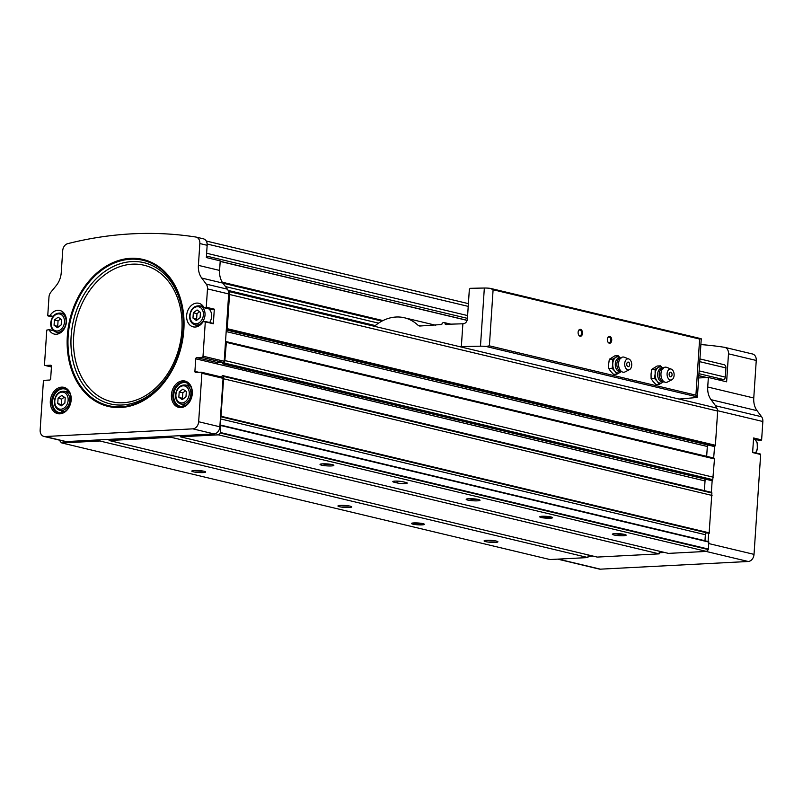 <?xml version="1.0" encoding="UTF-8"?>
<svg xmlns="http://www.w3.org/2000/svg" width="803" height="803" viewBox="0 0 803 803"><rect width="100%" height="100%" fill="white"/><g stroke="black" fill="none" stroke-linecap="round" stroke-linejoin="round"><path stroke-width="1.2" d="M47.999 315.92L52.637 317.024L47.758 315.489L48.973 297.11A6.926 5.26 103.4 0 1 50.86 292.192L56.23 285.597A18.469 14.022 103.4 0 0 61.259 272.478L62.704 250.666A6.926 5.26 103.4 0 1 67.653 243.68A525.734 399.181 103.4 0 1 195.802 237.026A6.926 5.26 103.4 0 1 196.113 237.086A6.926 5.26 103.4 0 1 199.847 243.55L198.401 265.361L219.59 270.42L220.223 260.875L206.341 257.562L207.154 245.296A6.926 5.26 103.4 0 0 203.42 238.832A6.926 5.26 103.4 0 0 203.109 238.772M752.21 353.932A6.926 5.26 103.4 0 1 752.521 353.993A6.926 5.26 103.4 0 1 756.255 360.457L753.766 397.997A18.469 14.022 103.4 0 0 757.078 410.684L711.046 399.683A18.469 14.022 103.4 0 1 707.724 387.006L708.356 377.46L698.67 377.962M228.474 291.449L715.794 407.834A3.463 2.63 103.4 0 1 716.667 408.275A3.463 2.63 103.4 0 1 717.661 411.066L715.393 445.274A0.923 0.703 103.4 0 1 714.62 446.217L713.656 458.011M711.046 399.683L715.573 405.766A6.926 5.26 103.4 0 1 716.667 408.275M708.356 377.46L726.625 381.816L728.492 353.822A6.926 5.26 103.4 0 0 724.758 347.358A6.926 5.26 103.4 0 0 724.436 347.297A525.503 399.001 103.4 0 0 700.889 344.577M61.128 405.927L57.736 403.477L58.087 398.218L61.821 395.397L65.214 397.846L64.862 403.116L61.128 405.927M182.241 399.643L178.848 397.194L179.199 391.924L182.933 389.114L186.326 391.553L185.975 396.823L182.241 399.643M196.374 320.507L200.108 317.687L200.459 312.417L197.066 309.968L193.332 312.789L192.981 318.058L196.374 320.507M57.445 327.714L61.179 324.894L61.53 319.634L58.147 317.185L54.413 319.995L54.062 325.265L57.445 327.714M171.43 394.745A13.521 10.268 103.4 0 1 187.842 382.369A13.521 10.268 103.4 0 1 186.306 405.495A13.521 10.268 103.4 0 1 171.43 394.745M50.318 401.028A13.521 10.268 103.4 0 1 66.729 388.652A13.521 10.268 103.4 0 1 65.194 411.778A13.521 10.268 103.4 0 1 50.318 401.028M212.193 309.697L204.022 307.639A12.125 9.204 103.4 0 0 198.803 303.273A12.125 9.204 103.4 0 0 187.039 312.919A12.125 9.204 103.4 0 0 193.172 326.851A12.125 9.204 103.4 0 0 203.089 321.702L205.297 321.852L203.018 356.171A1.154 0.873 103.4 0 1 202.055 357.355L196.715 357.636L217.904 362.695A1.154 0.873 103.4 0 0 216.94 363.879L705.034 480.947L704.392 490.643M204.303 307.81L206.271 307.258L207.485 288.879L228.684 293.938L224.208 361.23A1.154 0.873 103.4 0 1 223.244 362.424L217.904 362.695M198.401 265.361A18.469 14.022 103.4 0 0 201.714 278.049L206.251 284.121A6.926 5.26 103.4 0 1 207.485 288.879M48.08 315.92L49.967 315.639A12.125 9.204 103.4 0 1 59.884 310.48A12.125 9.204 103.4 0 1 66.017 324.412A12.125 9.204 103.4 0 1 54.253 334.068A12.125 9.204 103.4 0 1 49.033 329.702L46.785 330.083L44.506 364.401A1.154 0.873 103.4 0 0 45.129 365.475L51.432 366.981L45.319 365.495A1.154 0.873 103.4 0 1 45.129 365.475M196.715 357.636A1.154 0.873 103.4 0 0 195.741 358.821L194.908 371.367A1.154 0.873 103.4 0 0 195.721 372.462L201.071 372.18A1.154 0.873 103.4 0 1 201.884 373.275L198.662 421.736A6.926 5.26 103.4 0 1 192.871 428.852L45.038 436.531A6.926 5.26 103.4 0 1 43.884 436.43A6.926 5.26 103.4 0 1 40.15 429.966L43.372 381.505A1.154 0.873 103.4 0 1 44.336 380.321L49.676 380.04A1.154 0.873 103.4 0 0 50.649 378.855L51.482 366.309A1.154 0.873 103.4 0 0 50.659 365.214L45.319 365.495M760.411 454.056L752.642 452.199L760.662 454.488L754.027 554.371A6.926 5.26 103.4 0 1 748.225 561.488L600.403 569.166A6.926 5.26 103.4 0 1 599.249 569.066L557.683 559.139M757.078 410.684L761.605 416.757A6.926 5.26 103.4 0 1 762.85 421.515L761.625 439.893L759.508 440.415M761.625 439.893L753.595 437.976L752.622 452.571L760.662 454.488M225.994 341.566L713.837 458.081A0.923 0.703 103.4 0 1 714.479 458.955L712.773 479.652A0.923 0.703 103.4 0 1 712.171 480.415L711.378 492.319A0.923 0.703 103.4 0 1 711.89 493.022L709.109 533.403L220.524 416.687L219.861 426.794A6.926 5.26 103.4 0 1 214.06 433.921L66.227 441.59A6.926 5.26 103.4 0 1 65.073 441.489L43.884 436.43M708.658 533.292L708.116 541.523M201.714 278.049L222.913 283.108A18.469 14.022 103.4 0 1 219.59 270.42M222.913 283.108L227.44 289.19A6.926 5.26 103.4 0 1 228.534 291.7A3.463 2.63 103.4 0 1 229.528 294.48L227.259 328.688A0.923 0.703 103.4 0 1 226.486 329.642L226.305 329.652M201.443 372.271L222.26 377.239A1.154 0.873 103.4 0 1 223.073 378.333L220.524 416.687M212.343 309.727L214.311 309.175L213.337 323.77L205.297 321.852M228.534 291.7A6.926 5.26 103.4 0 1 228.684 293.938M225.523 341.506L225.703 341.496A0.923 0.703 103.4 0 1 226.356 342.369L224.639 363.076A0.923 0.703 103.4 0 1 223.886 363.859L222.893 363.9L222.702 362.585A0.693 0.522 103.4 0 0 222.702 362.444M221.738 377.089L222.18 375.774L223.104 375.724A0.923 0.703 103.4 0 1 223.756 376.436L220.955 416.817L709.109 533.403M219.962 425.279L220.825 425.52L220.363 432.516A0.693 0.522 103.4 0 1 220.193 432.998A9.234 7.016 103.4 0 1 218.326 434.835L180.324 436.802L180.394 435.668M171.139 436.149L171.059 437.284L109.078 440.506L109.158 439.361M99.893 439.843L99.813 440.988L61.811 442.955A9.234 7.016 103.4 0 1 60.185 441.299A0.693 0.522 103.4 0 1 60.064 440.847L60.105 440.295M664.543 552.454L659.263 552.725L659.193 553.869L597.211 557.081L109.078 440.506M593.307 556.148L588.027 556.429L587.947 557.563L549.945 559.54L61.811 442.955M220.725 425.178L708.708 541.674L708.497 549.101A0.693 0.522 103.4 0 1 708.316 549.573A9.234 7.016 103.4 0 1 706.459 551.41L668.457 553.387L180.324 436.802M223.927 378.865L712.06 495.441M225.141 360.617L713.275 477.193M413.846 522.924A6.464 0.913 -176.2 0 0 411.558 523.345A6.464 0.913 -176.2 0 0 417.871 524.811A6.464 0.913 -176.2 0 0 424.325 524.188A6.464 0.913 -176.2 0 0 420.3 523.195A6.464 0.913 -176.2 0 0 413.846 522.924M194.326 470.498A6.926 0.984 -176.2 0 0 191.887 470.949A6.926 0.984 -176.2 0 0 198.652 472.525A6.926 0.984 -176.2 0 0 205.568 471.853A6.926 0.984 -176.2 0 0 201.242 470.789A6.926 0.984 -176.2 0 0 194.326 470.498M340.482 505.398A6.926 0.984 -176.2 0 0 338.033 505.85A6.926 0.984 -176.2 0 0 344.798 507.426A6.926 0.984 -176.2 0 0 351.714 506.763A6.926 0.984 -176.2 0 0 347.388 505.699A6.926 0.984 -176.2 0 0 340.482 505.398M486.628 540.309A6.926 0.984 -176.2 0 0 484.179 540.76A6.926 0.984 -176.2 0 0 490.944 542.336A6.926 0.984 -176.2 0 0 497.86 541.664A6.926 0.984 -176.2 0 0 493.534 540.6A6.926 0.984 -176.2 0 0 486.628 540.309M99.813 440.988L587.947 557.563M171.059 437.284L659.193 553.869M394.112 482.222A5.772 0.823 3.8 0 1 392.808 481.609A5.772 0.823 3.8 0 1 396.652 481.087A5.772 0.823 3.8 0 1 403.016 481.76L405.937 482.452A5.772 0.823 3.8 0 1 407.241 483.065A5.772 0.823 3.8 0 1 403.397 483.587A5.772 0.823 3.8 0 1 397.033 482.914L394.112 482.222L394.183 481.168M542.085 516.269A6.464 0.913 -176.2 0 0 539.797 516.69A6.464 0.913 -176.2 0 0 546.11 518.156A6.464 0.913 -176.2 0 0 552.564 517.534A6.464 0.913 -176.2 0 0 548.529 516.54A6.464 0.913 -176.2 0 0 542.085 516.269M322.565 463.843A6.926 0.984 -176.2 0 0 320.116 464.295A6.926 0.984 -176.2 0 0 326.881 465.87A6.926 0.984 -176.2 0 0 333.797 465.198A6.926 0.984 -176.2 0 0 329.481 464.134A6.926 0.984 -176.2 0 0 322.565 463.843M468.711 498.743A6.926 0.984 -176.2 0 0 466.272 499.195A6.926 0.984 -176.2 0 0 473.037 500.771A6.926 0.984 -176.2 0 0 479.953 500.098A6.926 0.984 -176.2 0 0 475.627 499.034A6.926 0.984 -176.2 0 0 468.711 498.743M614.857 533.644A6.926 0.984 -176.2 0 0 612.418 534.095A6.926 0.984 -176.2 0 0 619.183 535.671A6.926 0.984 -176.2 0 0 626.099 535.009A6.926 0.984 -176.2 0 0 621.773 533.945A6.926 0.984 -176.2 0 0 614.857 533.644M218.326 434.835L706.459 551.41M220.383 418.885L705.365 534.708A1.847 1.405 103.4 0 1 706.74 532.831M705.365 534.708L704.974 540.75A1.847 1.405 103.4 0 1 704.974 540.75L219.982 424.917M659.363 551.219L659.263 552.725M588.127 554.913L588.027 556.429M226.285 329.953L714.439 446.227M226.185 331.569L707.323 446.488A1.385 1.054 103.4 0 1 708.316 445.083M707.323 446.488L706.67 456.345M223.405 375.794L711.237 492.299A0.923 0.703 103.4 0 1 711.378 492.319M704.904 479.02A5.772 4.386 103.4 0 1 705.034 480.947M712.171 480.415A0.923 0.703 103.4 0 1 712.02 480.445L710.956 480.455M65.806 391.613A12.125 9.204 103.4 0 1 67.914 390.71M62.714 412.451A12.125 9.204 103.4 0 1 61.249 410.694M186.918 385.32A12.125 9.204 103.4 0 1 189.026 384.426M183.837 406.167A12.125 9.204 103.4 0 1 182.361 404.411M62.122 313.391A12.125 9.204 103.4 0 1 63.598 312.698M58.569 333.767A12.125 9.204 103.4 0 1 57.565 332.482M205.126 321.451L213.337 323.77M197.488 326.56A12.125 9.204 103.4 0 1 196.494 325.275M201.051 306.184A12.125 9.204 103.4 0 1 202.527 305.491M209.051 308.954A9.817 7.448 103.4 0 1 209.673 322.525M58.639 326.811L54.062 325.265M57.716 326.138L58.067 320.869L54.413 319.995M58.067 320.869L60.606 318.962M197.568 319.604L192.981 318.058M196.635 318.932L196.986 313.662L193.332 312.789M196.986 313.662L199.525 311.745M183.435 398.74L178.848 397.194M182.502 398.067L182.853 392.797L179.199 391.924M182.853 392.797L185.393 390.88M62.323 405.023L57.736 403.477M61.389 404.351L61.741 399.091L58.087 398.218M61.741 399.091L64.28 397.174M486.568 540.309A5.681 0.803 -176.2 0 0 495.551 540.901M340.422 505.398A5.681 0.803 -176.2 0 0 349.405 506M194.266 470.498A5.681 0.803 -176.2 0 0 203.259 471.1M614.807 533.654A5.681 0.803 -176.2 0 0 623.79 534.246M468.651 498.743A5.681 0.803 -176.2 0 0 477.644 499.346M322.505 463.843A5.681 0.803 -176.2 0 0 331.498 464.435M540.65 516.409A5.772 0.823 -176.2 0 0 546.16 517.373A5.772 0.823 -176.2 0 0 551.751 517.142M412.411 523.064A5.772 0.823 -176.2 0 0 417.931 524.028A5.772 0.823 -176.2 0 0 423.522 523.797M724.055 364.692L699.935 358.931L723.904 364.662A3.463 2.63 103.4 0 1 724.055 364.692A3.463 2.63 103.4 0 1 725.922 367.915L725.31 377.129A2.309 1.757 103.4 0 1 723.383 379.508L718.083 379.779M206.692 241.954A3.463 2.63 103.4 0 1 207.104 243.63M374.389 326.299A49.645 37.691 103.4 0 1 404.381 317.767A49.645 37.691 103.4 0 1 418.012 325.245L421.003 325.958M490.272 288.347L493.102 289.742L699.634 339.067L701.17 338.715L490.272 288.347A6.926 0.984 3.8 0 0 484.339 288.036A692.668 98.337 3.8 0 0 470.207 288.317L469.353 289.251L467.376 319.122C466.944 321.913 465.529 323.458 463.12 323.78A692.668 98.337 3.8 0 0 462.869 323.79L445.294 324.322A2.309 1.757 103.4 0 0 444.049 322.545A2.309 1.757 103.4 0 0 441.78 324.502L420.049 326.008A4.617 3.503 103.4 0 1 419.276 325.938A4.617 3.503 103.4 0 1 418.012 325.245M578.11 332.281A3.463 2.198 -93 0 1 578.391 330.936A3.463 2.198 -93 0 1 581.623 330.143A3.463 2.198 -93 0 1 581.894 335.323A3.463 2.198 -93 0 1 578.602 334.871A3.463 2.198 -93 0 1 578.11 332.281M607.339 339.267A3.463 2.198 -93 0 1 607.62 337.912A3.463 2.198 -93 0 1 610.852 337.13A3.463 2.198 -93 0 1 611.123 342.299A3.463 2.198 -93 0 1 607.831 341.857A3.463 2.198 -93 0 1 607.339 339.267M493.102 289.742L489.378 345.842L485.996 346.454A6.926 0.984 -176.2 0 0 480.475 346.183A692.668 98.337 -176.2 0 0 461.354 346.595L459.728 346.675M701.17 338.715A6.926 0.984 3.8 0 1 701.26 338.896L697.405 397.043A6.926 0.984 -176.2 0 1 695.669 397.575A692.668 98.337 -176.2 0 1 680.583 398.95L678.947 399.031M697.405 397.043A6.926 0.984 -176.2 0 0 697.365 396.933L695.91 395.166L489.378 345.842M462.869 323.79L461.354 346.595M607.56 338.113A2.841 1.807 -93 0 1 608.905 336.979A2.841 1.807 -93 0 1 610.852 339.719A2.841 1.807 -93 0 1 609.196 342.65A2.841 1.807 -93 0 1 607.741 341.666M578.331 331.127A2.841 1.807 -93 0 1 579.676 330.003A2.841 1.807 -93 0 1 581.623 332.743A2.841 1.807 -93 0 1 579.967 335.664A2.841 1.807 -93 0 1 578.511 334.68M612.769 363.699L612.107 368.326L614.867 371.217A8.08 5.129 -93 0 1 612.769 363.699A8.08 5.129 -93 0 1 615.781 357.395L612.719 359.112L612.769 363.699M616.925 374.158L619.986 372.441A8.08 5.129 -93 0 1 614.867 371.217L616.925 374.158L613.522 374.328L610.772 371.438L608.714 368.497L608.674 363.91L609.326 359.282L614.747 355.9L618.149 355.719L615.781 357.395A8.08 5.129 -93 0 1 619.946 357.686L620.408 358.038M621.11 371.498L620.689 371.899A8.08 5.129 -93 0 1 619.986 372.441L621.291 371.568M629.672 364.733A2.309 1.465 -93 0 1 627.354 366.178A2.309 1.465 -93 0 1 627.615 362.233A2.309 1.465 -93 0 1 629.672 364.733M631.72 365.224A5.541 3.523 -93 0 1 629.452 369.651A5.541 3.523 -93 0 1 624.704 364.562A5.541 3.523 -93 0 1 628.9 359.011A5.541 3.523 -93 0 1 631.72 365.224M629.452 369.651L625.105 371.879A7.618 4.838 -93 0 1 622.466 372.02A7.618 4.838 -93 0 1 618.571 364.883A7.618 4.838 -93 0 1 621.713 357.375A7.618 4.838 -93 0 1 624.353 357.245L628.9 359.011M620.9 358.62L618.149 355.719M612.107 368.326L608.714 368.497M612.719 359.112L609.326 359.282M655.148 373.817L654.495 378.444L657.245 381.345A8.08 5.129 -93 0 1 655.148 373.817A8.08 5.129 -93 0 1 658.169 367.513L655.107 369.229L655.148 373.817M659.303 384.276L662.365 382.559A8.08 5.129 -93 0 1 657.245 381.345L659.303 384.276L655.91 384.456L653.15 381.555L651.103 378.625L651.052 374.027L651.715 369.41L657.135 366.017L660.528 365.847L658.169 367.513A8.08 5.129 -93 0 1 662.334 367.814L662.786 368.165M663.489 381.616L663.067 382.017A8.08 5.129 -93 0 1 662.365 382.559L663.669 381.686M672.061 374.85A2.309 1.465 -93 0 1 669.732 376.306A2.309 1.465 -93 0 1 669.993 372.351A2.309 1.465 -93 0 1 672.061 374.85M674.108 375.342A5.541 3.523 -93 0 1 671.84 379.779A5.541 3.523 -93 0 1 667.082 374.69A5.541 3.523 -93 0 1 671.288 369.129A5.541 3.523 -93 0 1 674.108 375.342M671.84 379.779L667.494 382.007A7.618 4.838 -93 0 1 664.854 382.148A7.618 4.838 -93 0 1 660.959 375.001A7.618 4.838 -93 0 1 664.091 367.503A7.618 4.838 -93 0 1 666.731 367.372L671.288 369.129M663.288 368.738L660.528 365.847M654.495 378.444L651.103 378.625M655.107 369.229L651.715 369.41M206.241 241.02L468.4 303.634L206.23 241.02M199.847 243.55L207.154 245.296M753.766 397.997L707.724 387.006M756.255 360.457L728.492 353.822M54.795 401.008A8.662 6.575 103.4 0 1 65.304 393.089A8.662 6.575 103.4 0 1 64.32 407.894A8.662 6.575 103.4 0 1 54.795 401.008M175.907 394.725A8.662 6.575 103.4 0 1 186.416 386.795A8.662 6.575 103.4 0 1 185.433 401.61A8.662 6.575 103.4 0 1 175.907 394.725M190.04 315.579A8.662 6.575 103.4 0 1 200.549 307.659A8.662 6.575 103.4 0 1 199.566 322.465A8.662 6.575 103.4 0 1 190.04 315.579M51.121 322.796A8.662 6.575 103.4 0 1 61.63 314.866A8.662 6.575 103.4 0 1 60.647 329.682A8.662 6.575 103.4 0 1 51.121 322.796M183.837 329.892A75.522 57.334 -76.6 0 0 100.746 269.838A75.522 57.334 -76.6 0 0 92.164 399.031A75.522 57.334 -76.6 0 0 183.837 329.892M762.85 421.515L717.671 410.724M754.027 554.371L708.858 543.591M206.251 284.121L227.44 289.19M198.662 421.736L219.861 426.794M201.884 373.275L223.073 378.333M203.018 356.171L224.208 361.23M214.311 309.175L206.271 307.258M45.038 436.531L66.227 441.59M192.871 428.852L214.06 433.921M600.403 569.166L558.276 559.109M748.225 561.488L706.098 551.43M221.437 416.356L709.571 532.931M226.356 342.369L714.479 458.955M227.259 328.688L715.393 445.274M229.528 294.48L717.661 411.066M220.363 432.516L708.497 549.101M220.825 425.52L708.959 542.105M220.193 432.998L708.316 549.573M226.486 329.642L714.62 446.217M223.756 376.436L711.89 493.022M195.741 358.821L216.94 363.879M194.908 371.367L198.823 372.301M222.973 363.91L711.097 480.495M223.886 363.859L712.02 480.445M224.639 363.076L712.773 479.652M761.605 416.757L715.573 405.766M202.055 357.355L223.244 362.424M51.703 401.139A12.527 9.516 103.4 0 1 66.92 389.676A12.527 9.516 103.4 0 1 65.495 411.106A12.527 9.516 103.4 0 1 51.703 401.139M63.578 412.25A12.125 9.204 103.4 0 1 59.171 412.581A12.125 9.204 103.4 0 1 52.637 401.269A12.125 9.204 103.4 0 1 64.812 388.993A12.125 9.204 103.4 0 1 68.586 391.272M69.319 392.446L64.481 391.292A9.817 7.448 103.4 0 1 69.449 402.564A9.817 7.448 103.4 0 1 59.924 410.383L64.762 411.537M172.816 394.855A12.527 9.516 103.4 0 1 188.032 383.382A12.527 9.516 103.4 0 1 186.607 404.812A12.527 9.516 103.4 0 1 172.816 394.855M184.69 405.967A12.125 9.204 103.4 0 1 180.284 406.288A12.125 9.204 103.4 0 1 173.749 394.986A12.125 9.204 103.4 0 1 185.925 382.71A12.125 9.204 103.4 0 1 189.699 384.988M190.431 386.163L185.593 385.008A9.817 7.448 103.4 0 1 190.562 396.28A9.817 7.448 103.4 0 1 181.036 404.1L185.874 405.244M759.588 440.445L753.525 438.99L759.658 440.445M753.555 438.528L761.244 440.365M52.908 316.613L49.666 315.84M53.078 316.382L49.967 315.639M48.832 329.531L53.379 330.615L48.903 329.561M53.57 330.776L49.033 329.702M213.919 309.647L205.879 307.73M754.91 439.321A9.817 7.448 103.4 0 1 755.533 452.892M56.25 332.171C52.456 330.886 50.599 327.795 50.699 322.896C51.844 316.021 55.206 312.748 60.807 313.08A9.817 7.448 103.4 0 1 65.776 324.352A9.817 7.448 103.4 0 1 56.25 332.171L60.044 333.074M195.169 324.954C191.375 323.679 189.528 320.588 189.618 315.679C190.763 308.814 194.135 305.541 199.726 305.863A9.817 7.448 103.4 0 1 204.695 317.145A9.817 7.448 103.4 0 1 195.169 324.954L198.963 325.857M181.879 330.635A70.142 53.259 -76.6 0 0 104.701 274.857A70.142 53.259 -76.6 0 0 96.731 394.845A70.142 53.259 -76.6 0 0 181.879 330.635M183.124 330.384A72.591 55.116 -76.6 0 0 103.256 272.649A72.591 55.116 -76.6 0 0 95.005 396.833A72.591 55.116 -76.6 0 0 183.124 330.384M183.415 329.983A74.699 56.722 -76.6 0 0 101.228 270.571A74.699 56.722 -76.6 0 0 92.736 398.368A74.699 56.722 -76.6 0 0 183.415 329.983M397.154 481.097L397.033 482.914M222.953 283.168L381.907 321.13M225.502 286.581L378.554 323.137M207.144 244.022L468.219 306.375M699.754 361.671L725.922 367.915M206.632 253.256L467.607 315.579M699.142 370.876L725.31 377.129M206.441 256.047L467.426 318.369M698.951 373.666L723.383 379.508M220.203 261.306L467.165 320.297M698.821 375.623L706.841 377.53M222.29 282.204L382.971 320.578M228.142 290.425L375.272 325.566M699.634 339.067L695.91 395.166M485.996 346.454L697.365 396.933M445.294 324.322L446.588 324.633M484.339 288.036L480.475 346.183M622.466 372.02L620.237 371.167A6.605 4.196 -93 0 1 616.855 364.974A6.605 4.196 -93 0 1 619.575 358.469L621.713 357.375M620.88 371.408A6.795 4.316 -93 0 1 615.279 365.054A6.795 4.316 -93 0 1 620.187 358.148M664.854 382.148L662.616 381.284A6.605 4.196 -93 0 1 659.243 375.091A6.605 4.196 -93 0 1 661.963 368.587L664.091 367.503M663.258 381.535A6.795 4.316 -93 0 1 657.667 375.172A6.795 4.316 -93 0 1 662.575 368.276M196.113 237.086L203.42 238.832M220.584 425.088L708.708 541.674M226.285 329.963L713.295 446.277M225.854 341.516L713.987 458.091M223.254 375.734L711.388 492.319M222.893 363.9L711.026 480.485M752.521 353.993L724.758 347.358M201.262 372.201L222.451 377.259M64.812 388.993C76.094 390.539 69.941 416.305 59.171 412.581M64.481 391.292C58.89 390.971 55.517 394.233 54.373 401.109C54.283 406.007 56.13 409.098 59.924 410.383M185.925 382.71C197.207 384.246 191.054 410.022 180.284 406.288M185.593 385.008C180.002 384.677 176.63 387.949 175.486 394.825C175.395 399.723 177.242 402.815 181.036 404.1M213.086 323.338L205.046 321.421M212.263 309.727L204.223 307.81M755.031 439.351L757.209 442.854L757.349 449.379L755.784 452.952M60.807 313.08L64.601 313.983M199.726 305.863L203.52 306.776M220.193 261.427L467.125 320.397M698.821 375.734L706.449 377.561M404.381 317.767L435.507 325.205M444.049 322.545L451.677 324.362"/></g></svg>
